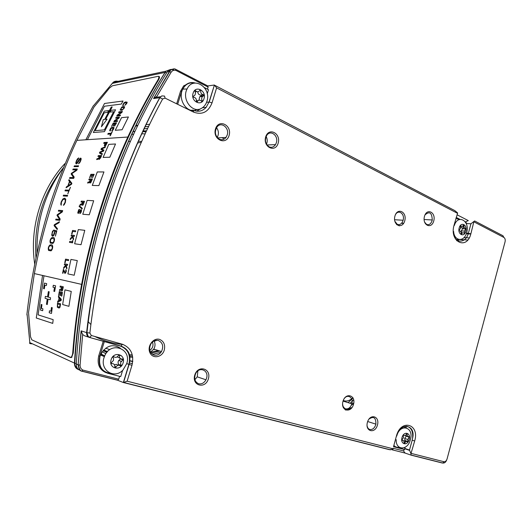 <?xml version="1.0" encoding="UTF-8"?>
<svg xmlns="http://www.w3.org/2000/svg" width="532" height="532" viewBox="0 0 532 532"><rect width="100%" height="100%" fill="white"/><g stroke="black" fill="none" stroke-linecap="round" stroke-linejoin="round"><path stroke-width="0.8" d="M164.268 350.116C162.22 357.457 152.664 359.226 149.891 352.649C146.859 346.226 153.382 337.374 159.573 339.403C163.843 341.225 165.405 344.796 164.268 350.116M353.494 404.4C350.994 413.697 340.314 410.757 342.974 401.381C345.574 392.004 356.161 395.17 353.494 404.4M377.441 425.088C375.02 434.172 364.846 431.512 367.413 422.348C369.926 413.184 380.014 416.064 377.441 425.088M433.74 220.986C431.425 229.678 422.029 225.103 424.476 216.358C426.877 207.6 436.193 212.374 433.74 220.986M404.739 220.813C402.332 229.751 392.383 225.043 394.937 216.052C397.431 207.054 407.293 211.969 404.739 220.813M278.156 143.208C275.317 153.216 262.635 147.038 265.668 136.963C268.64 126.875 281.202 133.313 278.156 143.208M229.079 135.514C226.06 145.928 212.275 139.404 215.493 128.917C218.652 118.423 232.311 125.226 229.079 135.514M208.378 378.864C205.385 389.397 191.553 385.78 194.752 375.14C197.891 364.5 211.596 368.41 208.378 378.864M146.3 131.311L142.822 131.178M134.942 131.384L133.346 131.51M103.481 350.202L107.504 351.652M129.303 355.941L132.554 356.094M152.485 354.392L161.036 352.231M158.283 350.528L150.516 352.277M109.838 349.644L105.669 348.214M132.029 134.323L133.652 134.157M141.605 133.798L145.11 133.878M26.926 314.259L26.913 314.631L26.926 314.259C29.852 287.832 34.62 261.744 41.223 235.995C46.351 214.948 52.887 194.513 60.834 174.689C70.244 150.376 81.097 127.381 93.379 105.702L93.007 106.36M118.038 81.343C116.136 80.897 114.506 81.243 113.136 82.38L93.559 105.675M78.756 369.68C75.89 368.709 74.453 366.528 74.447 363.137C80.518 258.858 114.48 152.618 165.033 72.425L112.139 83.418M27.085 314.312L29.825 342.628C29.114 343.32 29.779 343.719 31.814 343.812L31.78 343.526M26.913 314.631L27.179 315.569M29.825 342.628L74.799 363.243C74.693 365.57 75.83 367.565 78.231 369.241M166.649 72.871L165.033 72.425L166.07 71.168L169.462 69.858M158.955 76.861L158.223 80.099C111.733 156.581 80.219 255.274 73.044 353.009L71.521 356.972L71.966 357.092M75.378 353.647C78.364 314.099 84.94 275.084 95.122 236.6M70.889 357.265L71.434 357.511M158.41 76.342L158.383 76.329C159.833 76.295 159.853 77.539 158.45 80.059C111.953 156.574 80.432 255.313 73.25 353.082L71.581 357.431L70.59 357.537L33.031 340.387M343.26 400.51C346.591 401.713 349.803 400.776 352.902 397.697M343.24 407.479L343.951 407.233M348.101 402.644L353.048 397.963M350.169 403.276L353.674 399.685M143.886 128.91L147.291 128.471M103.181 350.541L106.766 352.497M129.609 360.676L132.774 361.281M149.632 124.315L145.948 124.581M137.628 125.732L135.959 126.051M100.987 353.88L104.684 355.901M128.857 364.493L129.948 364.713M137.848 125.279L136.272 125.412M63.72 167.361C45.12 192.291 36.229 220.96 37.054 253.365M100.229 354.871L104.378 356.633M146.519 130.845L142.962 130.879M134.895 131.484L133.259 131.697M103.667 350.003L107.537 351.612M118.603 355.083L121.422 355.722M129.495 357.012L132.741 357.311M224.065 139.138L222.23 137.648M461.144 233.255L461.557 232.843L461.244 230.868L462.687 228.707L462.621 228.009C461.47 228.148 460.838 227.363 460.719 225.668M403.143 440.529L404.599 441.068L405.012 440.516L404.679 438.474L406.189 436.187L406.116 435.509L405.012 435.555M196.514 100.495L197.877 100.834M198.995 100.215L199.653 96.804L201.063 96.033L200.93 95.115C199.108 95.102 198.044 93.998 197.744 91.797M196.434 91.471L195.271 92.122M111.255 363.09L111.753 363.569M114.513 364.832L116.442 364.32L118.111 365.191L118.749 364.513L118.104 363.176L118.137 361.587L120.385 358.575M119.986 358.176L117.173 356.892M464.044 224.943L463.944 225.428C463.891 227.377 464.516 228.308 465.813 228.215L465.872 228.913L464.436 231.088L464.749 233.063L464.37 233.541C463.259 232.225 462.288 232.524 461.457 234.446L461.111 233.754C461.171 231.792 460.539 230.861 459.222 230.955L459.163 230.25L460.612 228.102L460.3 226.073L460.685 225.601C461.796 226.931 462.774 226.639 463.598 224.717L464.044 224.943L463.538 224.916M461.976 233.375L461.178 233.315M464.749 233.063L463.944 233.009M462.481 232.903L461.557 232.843M465.872 228.913L462.687 228.707M407.226 433.633L407.146 433.979C407.04 436.007 407.712 436.852 409.174 436.493L409.241 437.178L407.731 439.479L408.064 441.527L407.652 442.079C406.441 441.008 405.397 441.507 404.519 443.588L404.107 443.123C404.227 441.081 403.549 440.237 402.072 440.596L401.999 439.917L403.522 437.623L403.19 435.542L403.602 434.99C404.819 436.067 405.869 435.575 406.747 433.5L406.947 433.54M404.519 443.588L404.041 443.429M406.109 441.567L404.599 441.068M408.064 441.527L405.012 440.516M409.241 437.178L406.189 436.187M200.757 90.181C200.411 92.994 201.422 94.516 203.789 94.749L203.922 95.674L202.506 96.452C201.488 97.815 201.422 99.298 202.32 100.907L201.728 101.466C200.464 99.93 199.141 99.763 197.751 100.96L197.086 102.157L196.355 101.798C196.714 98.979 195.69 97.449 193.289 97.223L193.156 96.292L194.566 95.527C195.616 94.164 195.69 92.661 194.772 91.025L195.37 90.467C196.641 92.009 197.964 92.196 199.354 91.019L200.032 89.808L200.757 90.181L199.839 90.3M202.32 100.907L201.375 101.014M203.922 95.674L201.063 96.033M203.789 94.749L200.93 95.115M149.785 350.402C152.75 348.247 153.648 345.448 152.478 342.016M119.481 355.07C119.128 357.95 120.245 359.26 122.845 358.994L122.998 359.885L120.777 362.192L120.598 363.788L121.296 365.444L120.658 366.122C119.088 364.772 117.552 364.999 116.043 366.801L115.577 367.792L114.772 367.585C115.138 364.699 114.001 363.389 111.374 363.669L111.215 362.764L113.456 360.463L113.595 358.535L112.937 357.172L113.582 356.487C115.158 357.85 116.701 357.637 118.21 355.855L118.683 354.851L119.334 355.017M115.577 367.792L114.799 367.506M121.296 365.444L118.749 364.513M122.998 359.885L120.445 358.987M459.202 227.895C457.267 234.386 464.237 237.851 465.833 231.254C467.774 224.837 460.845 221.259 459.202 227.895M402.019 437.577C399.984 444.413 407.552 446.375 409.214 439.499C411.256 432.735 403.735 430.654 402.019 437.577M193.096 93.22C190.31 101.393 201.754 107.072 203.969 98.719C206.768 90.673 195.41 84.814 193.096 93.22M194.905 379.682L197.239 376.849L197.891 370.864M217.196 137.489C219.011 134.091 218.785 130.819 216.531 127.667M266.479 144.232C267.576 141.598 267.463 139.018 266.14 136.498M154.074 340.939C155.417 343.572 155.317 346.292 153.781 349.112L150.463 352.184M111.121 359.712C108.149 368.457 120.737 371.708 123.085 362.91C126.064 354.299 113.569 350.841 111.121 359.712M454.328 225.462C457.966 213.691 470.222 221.006 466.67 232.597L466.298 233.761C463.478 242.393 454.082 240.777 453.61 231.4M396.746 436.041C400.037 422.907 414.262 426.957 410.391 439.698L410.139 440.549C407.12 450.77 395.668 450.238 396.207 439.691M206.895 101.379C205.897 104.491 204.162 106.772 201.668 108.222C192.71 114.021 181.392 99.404 187.065 88.997C193.116 75.478 211.829 87.514 206.895 101.379M198.709 383.785C201.714 384.317 204.128 382.987 205.957 379.788L206.536 378.312C209.222 370.425 199.294 365.983 195.663 373.564C193.754 378.551 194.772 381.963 198.709 383.785M219.377 139.231C221.937 140.282 224.145 139.683 226.014 137.442L227.197 135.061C229.684 127.999 221.219 121.183 217.009 126.975C214.276 131.963 215.068 136.052 219.377 139.231M269.099 146.819C271.633 147.856 273.774 147.131 275.51 144.631L276.334 142.769C278.761 135.7 270.402 129.289 266.692 135.487C264.497 140.235 265.295 144.012 269.099 146.819M394.83 221.226L397.278 224.351C399.898 225.196 401.826 223.872 403.076 220.394L403.116 220.241C405.105 213.571 397.969 208.837 395.249 215.114M424.543 222.05L426.604 224.431C429.078 225.249 430.913 223.965 432.11 220.581L432.257 219.975C431.944 212.7 429.537 210.991 425.048 214.835M367.04 425.467C367.359 427.655 368.31 429.005 369.893 429.517C372.566 429.829 374.535 428.194 375.798 424.596L375.911 424.157C375.978 417.573 373.657 415.898 368.949 419.123M342.588 403.821C342.734 406.501 343.752 408.177 345.647 408.849C348.453 409.228 350.508 407.579 351.818 403.908L351.852 403.788C353.773 397.464 347.349 393.441 343.998 398.953M158.403 340.5C155.43 339.835 152.93 340.965 150.908 343.878C148.528 349.172 149.552 352.902 153.987 355.07C157.013 355.695 159.514 354.518 161.495 351.539C163.77 346.339 162.739 342.655 158.403 340.5M126.683 363.722L123.091 369.88C114.619 379.622 99.584 370.265 104.019 357.657L104.578 356.141C110.596 340.746 132.062 348.493 126.683 363.722M463.319 228.055L463.099 225.761M459.628 219.463L455.877 218.546M456.622 239.706L458.032 239.194M456.689 240.743L459.249 239.533M393.86 445.397C395.329 447.026 397.111 447.625 399.193 447.193M404.3 443.515L405.597 441.394M407.193 435.854L407.226 435.495M405.058 427.622L404.021 426.697M406.401 427.814L405.204 426.332M194.546 83.092C189.465 82.101 185.535 84.109 182.762 89.11C178.027 97.888 184.923 111.208 193.675 110.536M193.994 110.523L198.044 109.359M120.279 348.127C112.505 343.473 105.948 345.654 100.621 354.684L100.036 356.274C98.267 366.375 101.838 372.087 110.742 373.404M453.876 235.184C456.409 244.115 466.152 242.605 468.393 233.156L470.933 223.799L473.926 221.458L470.873 233.801C466.903 250.479 449.114 241.914 454.035 225.282L457.64 212.973L454.84 210.619L215.227 85.539M470.933 223.799L466.205 223.52M466.065 223.207L466.325 222.635L465.533 222.23M460 219.377L456.19 217.415M457.334 213.212L216.61 87.88L214.423 85.02L207.759 85.918L208.112 87.075L175.906 70.404L175.5 69.2C174.43 68.495 172.754 68.841 170.453 70.237L169.469 71.487L171.105 72.272L156.847 96.485L153.768 98.314L170.453 70.237L168.252 70.696M207.234 93.825L208.491 89.709L204.534 87.667M176.651 103.806L180.534 91.245L183.646 85.871L190.077 82.746M192.099 82.786L193.981 83.198M195.178 83.012C191.301 81.901 187.863 82.793 184.857 85.692L181.738 91.078L177.655 104.299M106.048 372.686C99.358 369.687 96.924 364.068 98.739 355.828L103.288 341.112M104.385 341.424L99.81 356.214C97.974 364.872 100.648 370.571 107.83 373.311L120.711 376.616L122.633 370.339M393.68 446.069L396.413 436.074C400.869 418.411 419.868 423.938 414.687 440.962L410.923 453.729L409.507 450.032L404.752 448.423L405.065 447.292M393.534 446.587L404.619 449.434L404.752 448.423M404.466 449.394L403.482 450.91L393.082 448.257M89.196 337.341L84.654 335.832L82.66 334.502L80.079 365.038C80.033 367.419 80.964 369.095 82.879 370.079L118.703 379.183L117.639 380.267L123.351 382.521L127.121 381.198L392.942 448.762M192.697 111.68L193.708 111.707M196.707 111.195L200.99 108.568M473.926 221.458L474.664 220.966L502.959 235.736L503.917 237.465L474.092 221.93M465.334 221.93L468.306 220.614L457.321 214.915M207.467 89.177L208.112 87.075M175.906 70.404C173.924 69.872 172.321 70.497 171.105 72.272M118.703 379.183L119.574 376.324M393.068 449.201L389.397 449.673L123.517 382.568L129.077 364.433L131.976 365.291L127.121 381.198M391.858 449.726L405.098 453.071L403.482 450.91M405.098 453.071L411.156 455.159L410.923 453.729M82.66 334.502L81.103 330.844L86.596 332.62C96.046 248.976 122.313 165.984 159.72 97.728L153.575 98.533L169.409 71.494L167.214 71.953C116.481 152.485 82.374 259.244 76.282 363.994L78.138 364.846C78.749 368.869 79.946 370.977 81.722 371.176L82.879 370.079M76.282 363.994C76.229 367.346 77.679 369.534 80.645 370.571M174.044 70.005C171.922 68.987 170.007 69.233 168.298 70.743M168.285 70.749L166.855 72.532M60.834 174.689L60.648 175.181M127.946 352.211L128.531 352.231M101.785 248.112L101.798 249.169M141.692 141.426L138.247 141.239M130.373 141.372L128.744 141.499M94.703 336.43C103.9 340.959 113.436 343.665 123.311 344.543M154.233 341.238L157.153 340.281M64.844 163.643C41.124 188.94 29.194 228.248 34.74 264.238M146.021 131.923L142.609 131.637M63.74 167.327C42.766 193.202 33.523 223.467 36.01 258.133M106.952 352.264L103.434 350.256L104.551 350.608M106.6 351.24L107.61 351.532M129.003 354.771L131.537 354.797M61.572 288.843L61.818 287.433L62.823 287.679L62.291 289.847L61.599 289.627L61.572 288.843M63.335 286.821L60.222 286.07L60.056 287.007L61.473 287.353L61.114 289.115L59.631 289.501L59.471 290.479L60.981 290.292L61.326 289.421L61.399 290.479L61.812 290.951L62.417 290.685L63.335 286.821M51.976 246.23C52.568 247.639 52.269 248.903 51.079 250.013L48.931 249.648C48.332 248.225 48.625 246.974 49.815 245.884L50.979 245.704L51.976 246.23M51.192 244.8L49.862 245.039C48.312 246.655 47.887 248.457 48.578 250.446L51.039 250.865C53.087 249.249 53.326 244.321 51.192 244.8M41.942 304.67L41.19 304.444L40.459 310.056L42.66 310.735L42.906 308.806L41.449 308.367L41.942 304.67M101.619 148.92L105.05 147.557L105.442 146.672L101.406 148.415L100.974 149.412L103.275 150.636L99.85 152.006L99.424 153.003L102.004 154.632L102.37 153.755L100.063 152.518L103.467 151.201L103.94 150.11L101.619 148.92M105.662 144.997L105.15 145.263L104.87 144.837L105.502 143.221L106.639 143.161L105.662 144.997M107.391 142.303L104.039 142.496L103.667 143.327L105.136 143.241L104.299 145.495L104.751 146.12L105.782 145.495L107.391 142.303M114.573 126.124L116.575 122.806L113.183 123.125L111.54 126.436L113.156 123.89L114.327 123.783L113.196 126.071L113.569 126.037L114.699 123.75L115.796 123.65L114.573 126.124M77.293 260.58L70.929 259.43L67.903 273.894L74.221 275.243L77.293 260.58L74.221 275.243L67.903 273.894L70.929 259.43L77.293 260.58M108.767 144.352L103.128 157.425L109.831 157.233L115.53 143.986L108.767 144.352L115.53 143.986L109.831 157.233L103.128 157.425L108.767 144.352M61.433 296.071L61.779 296.158L62.397 292.341L59.291 291.549L58.666 295.406L59.005 295.499L59.478 292.573L60.548 292.846L60.116 295.513L60.462 295.599L60.894 292.939L61.892 293.192L61.433 296.071M99.298 157.685L99.83 156.415L100.9 156.381L99.91 158.363L99.178 158.35L99.298 157.685M99.045 157.419L98.221 158.43L97.017 158.716L96.651 159.593L98.367 159.068L98.919 158.237L99.171 159.434L100.668 157.818L101.625 155.524L98.307 155.63L97.955 156.475L99.464 156.428L99.045 157.419M68.282 185.668L69.712 181.725L71.361 183.773L68.282 185.668M66.068 187.789L71.527 184.272L71.88 183.301L69.034 179.636L68.714 180.474L69.499 181.465L67.863 185.954L66.38 186.898L66.068 187.789M63.222 195.976L67.358 196.182L67.637 195.37L63.501 195.164L63.222 195.976M112.392 127.175L110.889 127.986L110.084 129.303L109.698 130.633L110.27 131.018L111.008 128.411L113.456 128.059L111.767 130.805L112.691 130.387L113.575 129.05L114.047 127.56L112.392 127.175M72.751 240.723L72.345 240.67L72.392 241.834L69.685 241.442L69.453 242.359L72.618 242.818L72.751 240.723M82.4 203.437L82.832 202.113L83.876 202.173L83.045 204.241L82.327 204.155L82.4 203.437M83.078 204.993L84.522 201.309L81.296 201.116L81.004 202L82.473 202.087L81.875 203.763L80.246 204.348L79.946 205.272L81.589 204.86L82.068 204.009L82.014 204.966L82.4 205.332L83.078 204.993M57.596 304.876L57.722 303.991L60.129 304.67L59.597 306.964L58.261 306.937L57.596 306.326L57.596 304.876M59.996 307.297L60.608 303.819L57.516 302.947L57.323 307.203L59.079 308.081L59.996 307.297M72.671 231.393L75.504 231.746L75.75 230.835L72.565 230.449L71.627 233.954L71.973 234L72.671 231.393M92.482 177.814L94.164 174.323L90.879 174.31L89.549 177.841L90.912 175.168L92.049 175.174L91.125 177.615L92.408 175.174L93.472 175.181L92.482 177.814M122.393 111.461L118.969 111.853L118.583 112.591L121.535 112.259L117.299 115.032L116.734 116.129L120.146 115.763L120.531 115.012L117.625 115.324L121.795 112.591L122.393 111.461M46.377 285.538L46.703 283.649L44.482 283.104L43.551 288.623L44.309 288.816L44.914 285.172L46.377 285.538M115.271 130.293L121.515 117.672L128.405 116.967L122.094 129.748L115.271 130.293L122.094 129.748L128.405 116.967L121.515 117.672L115.271 130.293M112.412 85.785L109.512 88.006L93.951 107.125L76.894 140.368L127.82 137.043C137.03 116.94 147.085 97.875 157.977 79.853L158.044 79.747C159.321 77.453 159.294 76.329 157.977 76.362L112.412 85.785M84.781 230.336L78.337 229.578L74.62 243.756L81.024 244.707L84.781 230.336L81.024 244.707L74.62 243.756L78.337 229.578L84.781 230.336M107.67 112.392L108.621 110.609L104.259 111.128L93.346 132.515L104.452 131.643L115.544 109.791L111.068 110.324L110.111 112.106L113.622 111.7L104.392 129.875L95.128 130.639L104.232 112.784L107.67 112.392M78.397 158.709L78.736 157.904L77.479 158.829L76.375 160.837L75.75 163.111L76.242 163.956L77.2 163.344L80.405 158.855L80.738 159.381L80.285 161.01L78.51 163.756L79.68 162.792L80.651 160.957L81.23 158.849L80.724 158.051L79.74 158.696L76.555 163.144L76.236 162.433L76.694 160.877L78.397 158.709M112.345 131.477L111.168 133.2L108.176 133.419L107.79 134.244L110.782 134.024L109.984 135.72L110.357 135.693L112.345 131.477M121.635 107.717L124.082 107.424L123.151 109.16L122.44 109.525L120.691 109.459L121.635 107.717M124.175 108.222L124.668 106.792L122.985 106.54L121.715 107.138L120.132 110.091L122.008 110.317L124.175 108.222M126.663 103.64L127.201 102.217L125.532 101.945L123.976 102.789L122.659 105.329L123.231 105.662L123.497 103.973L125.04 102.756L126.603 102.929L124.754 105.389L126.663 103.64M66.088 265.062L67.478 265.335L67.677 264.404L64.538 263.799L64.339 264.723L65.961 265.069L63.8 267.297L63.561 268.487L65.848 266.04L66.719 268.973L66.939 267.922L66.088 265.062M53.792 238.868C54.377 240.258 54.065 241.508 52.854 242.625L50.693 242.293C50.108 240.896 50.42 239.653 51.631 238.555L52.794 238.356L53.792 238.868M53.027 237.458L51.684 237.718C50.108 239.34 49.656 241.129 50.334 243.091L52.801 243.47C54.882 241.834 55.175 236.953 53.027 237.458M65.376 202.413L65.755 199.141L64.618 198.183L62.809 199.015L61.193 201.914L60.774 204.128L61.193 205.239L61.446 202.167L62.823 199.726L64.312 199.074L65.31 199.912L65.084 202.266L63.375 205.292L64.212 204.754L65.376 202.413M70.457 187.244L69.087 190.17L65.27 190.03L64.99 190.835L68.801 190.988L67.783 193.941L70.457 187.244M104.498 103.481L85.871 139.736L87.428 139.637L104.425 106.24L121.323 104.073L123.025 101.007L104.498 103.481M87.142 200.391L82.766 214.243L89.256 214.795L93.679 200.763L87.142 200.391L93.679 200.763L89.256 214.795L82.766 214.243L87.142 200.391M46.464 304.304L47.275 304.537L48.046 299.157L50.241 299.769L50.54 297.754L48.346 297.155L49.183 291.795L48.365 291.583L47.534 296.936L45.366 296.344L45.074 298.332L47.235 298.931L46.464 304.304M55.614 285.83L53.306 285.265L52.974 287.18L54.497 287.559L53.872 291.277L54.663 291.483L55.614 285.83M54.51 231.979L53.626 234.858L52.754 235.29L52.163 234.705L52.256 232.89L53.818 229.99L52.422 231.46L51.717 235.21L52.502 236.235L53.685 235.576L54.63 233.475L54.783 231.267L56.266 231.626L55.408 236.128L56.811 230.815L54.47 230.276L54.51 231.979M78.583 165.818L74.374 165.871L74.054 166.656L78.264 166.609L78.583 165.818M54.61 225.255L59.125 222.662L59.391 221.731L54.35 224.697L54.078 225.654L57.21 229.531L57.443 228.674L54.61 225.255M105.609 119.361L112.205 106.919L111.261 107.038L104.671 119.454L103.281 119.6L101.419 126.789L107.052 119.215L105.609 119.361M64.971 289.854L71.255 291.41L68.907 306.319L62.65 304.563L64.971 289.854L62.65 304.563L68.907 306.319L71.255 291.41L64.971 289.854M30.53 336.822L31.827 339.842L70.277 357.218C71.554 357.438 72.359 356.094 72.698 353.175L72.704 353.035C74.44 330.093 77.413 307.203 81.622 284.381L43.983 275.776L81.622 284.381C91.398 232.205 106.799 183.094 127.82 137.043L76.894 140.368C57.416 182.057 43.238 226.459 34.367 273.574L28.535 312.464L30.53 336.822M42.547 275.443L34.367 273.574L42.547 275.443M62.696 210.612L58.6 210.273L58.347 211.098L62.091 211.41L57.243 214.722L57.017 215.473L59.677 219.49L55.946 219.111L55.707 219.935L59.784 220.354L60.169 219.024L57.656 215.147L62.291 211.935L62.696 210.612M81.296 211.696L81.529 210.187L81.057 209.568L78.497 212.567L78.204 212.182L79.654 209.289L78.723 209.728L77.745 212.773L78.237 213.485L80.817 210.479L80.957 211.596L79.76 213.558L80.618 213.133L81.296 211.696M72.871 236.168L74.274 236.361L74.513 235.443L71.341 235.031L71.102 235.935L72.744 236.188L70.443 238.456L70.144 239.626L72.585 237.126L73.356 239.925L73.616 238.888L72.871 236.168M51.458 307.463L50.959 311.24L49.449 310.788L49.203 312.736L51.491 313.441L52.242 307.695L51.458 307.463M65.862 271.739L65.256 272.564L63.394 269.305L62.61 273.215L62.962 273.288L63.534 270.409L65.004 273.528L66.221 271.746L66.261 270.303L65.715 269.777L65.862 271.739M97.296 171.949L92.282 185.435L98.872 185.608L103.946 171.949L97.296 171.949L103.946 171.949L98.872 185.608L92.282 185.435L97.296 171.949M119.454 117.106L116.049 117.459L115.663 118.21L118.603 117.905L114.413 120.671L113.855 121.775L117.253 121.449L117.632 120.691L114.739 120.977L118.869 118.25L119.454 117.106M65.695 260.115L68.488 260.633L68.695 259.702L65.549 259.131L64.771 262.702L65.117 262.768L65.695 260.115M90.161 181.193L90.64 179.896L91.697 179.909L90.792 181.937L90.068 181.884L90.161 181.193M90.799 182.662L92.388 179.045L89.11 179.005L88.791 179.863L90.28 179.889L89.908 180.907L89.123 181.924L87.946 182.163L87.62 183.068L89.296 182.602L89.808 181.758L89.722 182.682L90.101 183.021L90.799 182.662M58.992 300.553L59.351 298.166L60.828 299.809L58.992 300.553M57.642 302.103L61.1 300.54L61.28 299.33L58.547 296.151L58.4 297.109L59.045 297.847L58.613 300.713L57.802 301.052L57.642 302.103M79.142 206.436L82.074 208.976L82.274 208.325L79.348 205.798L79.142 206.436M71.827 173.678L76.808 170.287L77.306 169.016L73.103 169.043L72.791 169.834L76.635 169.814L71.434 173.312L71.155 174.03L73.642 177.575L69.818 177.528L69.519 178.326L73.702 178.38L74.181 177.103L71.827 173.678M42.553 275.41L36.269 318.003L52.741 323.396L53.167 319.659L38.098 314.851L43.99 275.742L42.553 275.41M123.351 382.521L128.897 364.367C130.865 355.296 128.086 349.218 120.565 346.146L121.07 346.099L122.373 344.237L91.338 335.486L89.868 333.065C99.291 249.714 125.439 167.001 162.659 98.952L165.08 98.127L193.608 112.126C202.187 115.198 208.331 112.092 212.055 102.816L216.61 87.88M122.373 344.237C131.045 347.808 134.25 354.824 131.976 365.291M411.303 453.43L443.961 461.729C445.364 461.862 446.401 460.912 447.093 458.87L505.074 241.774C505.48 239.739 505.094 238.303 503.917 237.465M403.502 223.5L401.966 222.755M396.553 224.524L399.386 225.874M470.807 234.02L466.278 233.807M461.823 233.595L461.131 233.561M459.901 239.573L467.741 239.999M71.707 357.338L71.102 357.178M159.454 76.874L158.795 76.541M345.807 410.119L351.24 408.483M345.115 409.76L352.031 407.519M351.612 404.546L353.793 402.93M148.641 126.37L144.87 126.822M102.304 351.672L105.848 353.76M129.269 362.95L132.408 363.649M147.643 128.465L143.873 128.937M129.589 360.909L132.741 361.587M76.322 363.436L74.799 363.243C80.778 258.898 114.653 152.611 165.133 72.412L166.07 71.175M470.873 233.801L466.544 233.023M414.687 440.962L412.174 440.21L412.559 438.428C413.258 431.326 411.203 427.243 406.382 426.192M202.446 107.743L206.15 107.351L209.023 102.058L206.15 107.351C202.386 111.334 198.01 112.252 193.03 110.097L193.608 112.126M214.423 85.02L209.222 102.044L212.055 102.816M453.909 225.774L454.035 225.282M126.722 363.595L129.077 364.433C131.451 355.369 128.777 349.258 121.07 346.099L89.542 337.454C87.461 336.69 86.477 335.08 86.596 332.62L89.868 333.065M206.562 102.33L209.023 102.058L214.396 85.107M180.534 91.245L181.738 91.078M98.739 355.828L99.81 356.214M409.507 450.032L412.174 440.21M193.03 110.097L190.09 110.403M162.659 98.952L159.853 97.722L161.801 95.893L164.561 96.086L165.08 98.127M91.338 335.486L90.034 337.401C88.99 336.111 88.684 338.864 86.935 332.713C96.305 249.016 122.513 165.984 159.853 97.722L160.465 96.738L154.666 97.502M120.565 346.146L89.589 337.468M505.074 241.774L504.961 242.2M443.961 461.729L442.764 463.026L442.165 462.986L411.243 455.186M175.873 69.386L207.759 85.918M117.639 380.267L81.815 371.203M81.223 331.549L78.138 364.846L81.103 330.844M82.048 371.156C80.385 371.123 79.148 369.042 78.357 364.912L80.079 365.038M96.97 269.039L97.19 269.398M102.696 244.461L102.636 245.791M92.023 294.728L92.269 295.127M88.738 315.769L89.024 316.121M141.299 142.297L137.442 143.048M155.078 349.524L153.721 349.61M401.76 223.021L403.303 223.766M166.07 71.168L113.136 82.38M469.204 237.897L463.957 237.624M351.32 405.251L353.714 403.469M464.436 231.088L461.244 230.868M463.944 225.428L463.339 225.388M407.731 439.479L404.679 438.474M407.146 433.979L406.648 433.813M197.751 100.96L196.494 101.107M202.506 96.452L199.653 96.804M116.043 366.801L114.945 366.395M121.203 361.301L118.656 360.39M205.957 379.788L197.239 376.849M226.014 137.442L217.561 137.901M275.51 144.631L266.958 144.977M403.116 220.241L394.591 219.736M432.257 219.975L424.11 219.51M375.911 424.157L367.685 421.517M351.852 403.788L343.054 401.108M161.495 351.539L153.781 349.112M187.065 88.997L182.762 89.11M396.772 434.883C401.494 421.557 416.037 425.188 412.559 438.428M104.578 356.141L100.621 354.684M183.646 85.871L184.857 85.692M393.507 446.707L404.067 449.414M411.196 455.053L442.764 463.026C444.533 463.259 445.863 462.188 446.74 459.814M390.568 449.846L124.056 382.548M409.713 450.424L404.699 448.722M117.944 380.254L82.041 371.163M173.705 70.144C171.67 69.1 169.854 69.28 168.265 70.689M159.813 351.007L151.135 353.188M87.966 321.454L90.892 324.553"/></g></svg>
